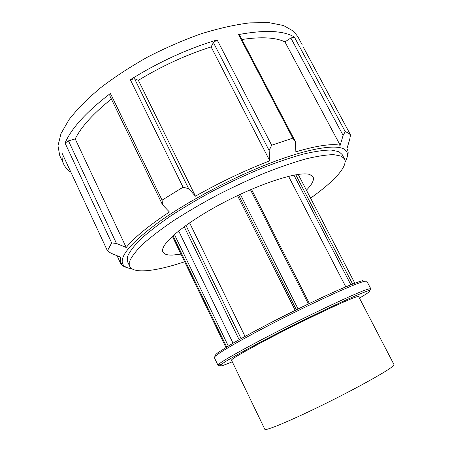 <?xml version="1.0" encoding="UTF-8"?>
<svg xmlns="http://www.w3.org/2000/svg" width="452" height="452" viewBox="0 0 452 452"><rect width="100%" height="100%" fill="white"/><g stroke="black" fill="none" stroke-linecap="round" stroke-linejoin="round"><path stroke-width="0.68" d="M226.655 346.961L172.98 235.701M172.353 236.277L225.938 347.402M241.074 338.61L185.953 225.384M184.167 226.678L239.125 339.706M189.591 222.825L245.029 336.418M233.04 343.175L178.647 230.893M309.36 303.462L251.465 189.286M250.476 189.716L308.371 303.942M298.071 308.948L240.306 194.287M238.645 195.072L296.376 309.784M295.207 310.36L237.498 195.614M345.808 286.839L288.562 176.303M368.888 290.687C370.273 289.67 370.9 289.026 370.776 288.743L368.832 288.885C361.764 290.659 328.836 305.625 291.935 324.129C255.03 342.627 224.006 359.713 219.011 363.99L217.994 365.25C218.141 365.521 219.039 365.402 220.678 364.905M232.277 361.781C221.892 366.16 218.113 367.131 220.943 364.685C225.955 360.51 256.476 343.769 292.698 325.615C328.915 307.456 361.25 292.687 368.239 290.851L368.555 290.766C372.205 289.969 369.165 292.41 359.442 298.105M217.994 365.25L214.344 357.622C212.779 356.046 240.707 339.621 280.014 319.643C319.298 299.659 357.193 282.664 364.826 281.223L366.849 281.257L370.776 288.743M356.775 296.783C349.972 298.676 318.434 313.264 286.156 329.632C253.843 346.012 230.463 359.244 231.526 360.221L264.821 429.287C265.177 431.287 290.427 420.846 323.508 404.563C356.571 388.308 387.454 371.098 392.828 366.227L393.997 364.6L358.639 296.568L356.775 296.783M362.871 280.59C358.798 281.573 350.3 284.839 337.994 290.212C320.779 297.84 297.563 308.998 275.319 320.372C258.55 329.016 244.475 336.61 233.096 343.147L217.971 352.633C215.536 354.554 214.745 355.656 215.598 355.933M298.207 174.393L354.837 283.201M352.6 284.065L295.789 174.771M293.913 175.116L350.854 284.76M292.777 138.154L295.427 141.634L240.023 35.906L238.526 34.584L292.777 138.154L271.652 145.216L217.135 39.9C187.45 48.827 158.516 62.099 130.334 79.721L183.071 187.201L188.653 188.693L134.566 78.721L130.334 79.721M131.848 268.737C126.978 268.166 123.916 266.533 122.661 263.838C119.492 255.809 132.385 241.283 161.341 220.26C190.179 200.05 233.209 177.387 269.934 163.234C311.117 147.262 339.605 143.51 345.701 150.392L346.673 151.657C348.08 154.279 347.554 157.708 345.091 161.952M303.173 46.946L350.509 134.843L348.322 133.012L345.232 131.628L294.365 37.007C283.444 30.544 264.832 29.736 238.526 34.584M294.365 37.007L290.862 38.013L343.119 135.397L345.232 131.628M343.119 135.397L340.192 145.256C331.61 143.476 316.835 145.663 295.868 151.81L295.427 141.634M217.135 39.9L213.395 42.55L269.138 150.51L271.652 145.216M269.138 150.51L269.782 160.81C245.001 170.404 220.22 182.19 195.445 196.168L188.653 188.693M183.071 187.201L162.082 200.14L110.429 93.417C86.496 111.763 71.371 128.317 65.06 143.075L111.667 242.905L116.469 243.453L68.467 140.871L65.06 143.075M110.429 93.417L109.796 95.745L162.505 204.75L162.082 200.14M162.505 204.75L169.421 212.005C148.516 225.853 134.114 237.679 126.215 247.481L116.469 243.453M111.667 242.905L107.44 250.809L62.173 153.448C61.76 157.516 62.274 161.104 63.726 164.2C65.246 167.415 67.636 170.076 70.891 172.195M122.661 263.838L120.481 263.075L120.492 257.126L111.056 253.261L107.44 250.809M120.481 263.075L120.52 263.171C121.526 265.234 123.599 266.669 126.741 267.488M347.153 157.115C348.379 154.104 348.469 151.584 347.424 149.55L346.921 148.77L349.752 139.261L350.509 134.843M302.196 44.782L297.721 36.471L293.512 31.182L283.466 25.498L268.759 22.6L249.69 22.882C235.006 24.702 218.904 28.312 201.394 33.708C183.439 40.081 165.534 47.855 147.68 57.014C130.329 66.772 114.548 77.089 100.338 87.959C87.4 98.864 76.976 109.407 69.06 119.594L60.969 133.656L57.975 145.787L59.749 155.635L63.726 164.2M269.782 160.81L211.107 46.918L213.395 42.55M340.192 145.256L284.941 41.895L290.862 38.013M68.467 140.871L75.213 138.922L126.215 247.481M111.384 99.033C93.225 113.576 81.168 126.871 75.213 138.922M134.566 78.721L138.374 80.32L195.445 196.168M211.107 46.918C186.286 54.794 162.042 65.93 138.374 80.32M284.941 41.895C275.658 37.403 261.312 36.606 241.905 39.499M310.575 198.157C333.666 181.777 348.345 166.246 344.469 158.884L342.141 154.522L338.966 151.674L331.186 150.047C323.926 150.081 314.586 151.443 303.162 154.126C290.659 157.601 276.793 162.313 261.561 168.274C245.848 174.867 230.017 182.241 214.062 190.394C198.439 198.807 184.026 207.298 170.816 215.864C158.635 224.254 148.55 232.051 140.561 239.261C133.922 245.967 129.605 251.679 127.617 256.391L127.667 261.923L129.769 266.397C133.487 274.206 156.217 271.245 184.642 261.764M344.469 158.884L341.345 156.138L333.632 154.64C326.406 154.759 317.095 156.2 305.693 158.957C293.212 162.5 279.359 167.274 264.126 173.28C248.414 179.907 232.565 187.303 216.587 195.467C200.937 203.88 186.49 212.35 173.246 220.875C161.025 229.226 150.895 236.967 142.86 244.103C136.171 250.736 131.809 256.369 129.775 261.002L129.769 266.397M306.411 190.156C312.174 184.297 314.394 179.868 313.066 176.868L309.902 174.562C299.682 170.743 260.262 183.077 222.039 203.389C183.761 223.644 158.929 245.187 162.98 252.024C164.132 254.222 167.291 255.25 172.444 255.103L180.958 254.126M174.404 234.435L228.277 345.983M368.555 290.766L369.154 288.8M220.943 364.685L219.011 363.99M346.673 151.657L347.373 149.459M117.045 255.713L120.52 263.171M346.95 148.674L347.424 149.55"/></g></svg>
